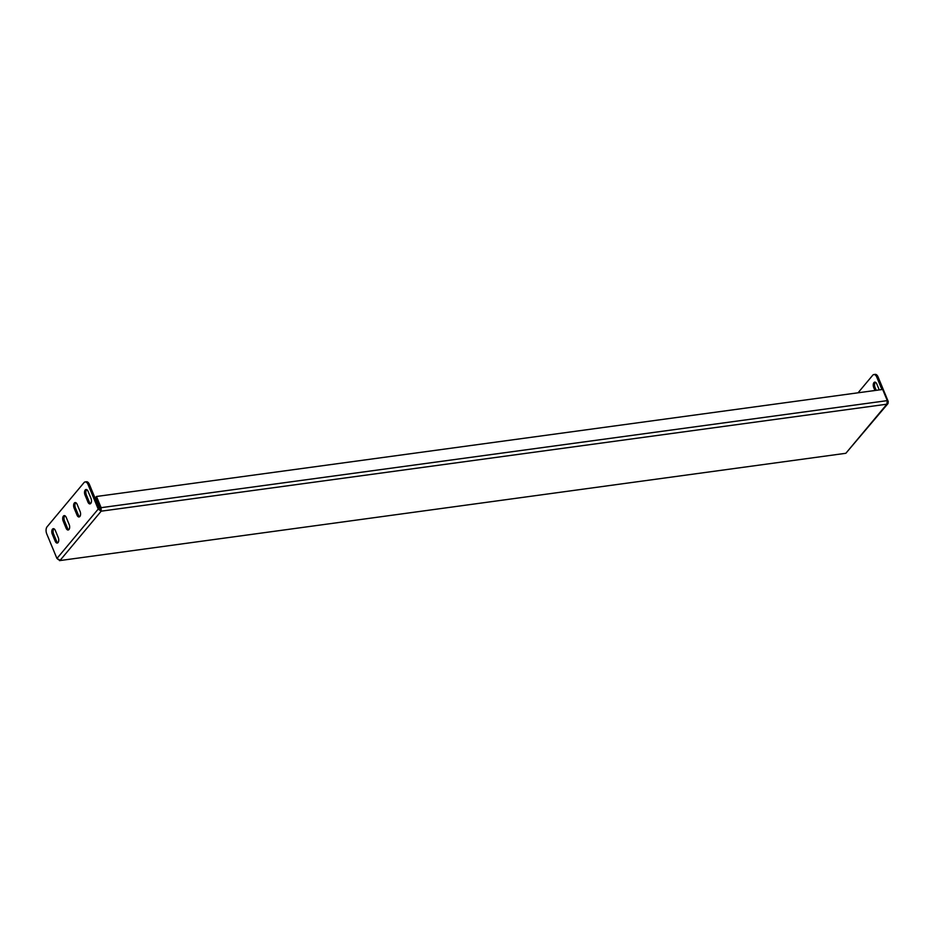 <?xml version="1.0" encoding="UTF-8"?>
<svg xmlns="http://www.w3.org/2000/svg" width="935" height="935" viewBox="0 0 935 935"><rect width="100%" height="100%" fill="white"/><g stroke="black" fill="none" stroke-linecap="round" stroke-linejoin="round"><path stroke-width="1.4" d="M63.405 516.097A3.647 1.963 -97.8 0 0 63.171 521.064L66.128 528.217A3.647 1.963 -97.8 0 0 68.15 530.005A3.647 1.963 -97.8 0 0 69.19 524.558L66.221 517.406A3.647 1.963 -97.8 0 0 64.211 515.617A3.647 1.963 -97.8 0 0 63.405 516.097M68.781 529.701A3.647 1.963 82.2 0 1 67.437 528.03L64.48 520.877A3.647 1.963 82.2 0 1 64.714 515.921A3.647 1.963 82.2 0 1 64.889 515.734M52.489 529.152A3.647 1.963 -97.8 0 0 52.255 534.119L55.223 541.271A3.647 1.963 -97.8 0 0 57.245 543.06A3.647 1.963 -97.8 0 0 58.274 537.613L55.317 530.461A3.647 1.963 -97.8 0 0 53.295 528.672A3.647 1.963 -97.8 0 0 52.489 529.152M57.865 542.756A3.647 1.963 82.2 0 1 56.532 541.096L53.564 533.932A3.647 1.963 82.2 0 1 53.798 528.976A3.647 1.963 82.2 0 1 53.973 528.789M879.262 389.918L876.773 383.911A3.647 1.963 -97.8 0 0 874.751 382.123A3.647 1.963 -97.8 0 0 873.944 382.602A3.647 1.963 -97.8 0 0 873.722 387.569L874.938 390.503M875.44 382.24A3.647 1.963 -97.8 0 0 875.253 382.427A3.647 1.963 -97.8 0 0 875.02 387.382L876.247 390.327M74.309 503.042A3.647 1.963 -97.8 0 0 74.087 508.009L77.044 515.162A3.647 1.963 -97.8 0 0 79.066 516.95A3.647 1.963 -97.8 0 0 80.106 511.503L77.138 504.351A3.647 1.963 -97.8 0 0 75.116 502.562A3.647 1.963 -97.8 0 0 74.309 503.042M79.685 516.646A3.647 1.963 82.2 0 1 78.353 514.975L75.384 507.822A3.647 1.963 82.2 0 1 75.618 502.866A3.647 1.963 82.2 0 1 75.805 502.679M85.225 489.987A3.647 1.963 -97.8 0 0 84.992 494.954L87.96 502.107A3.647 1.963 -97.8 0 0 89.982 503.895A3.647 1.963 -97.8 0 0 91.011 498.449L88.054 491.296A3.647 1.963 -97.8 0 0 86.032 489.508A3.647 1.963 -97.8 0 0 85.225 489.987M90.601 503.591A3.647 1.963 82.2 0 1 89.257 501.92L86.3 494.767A3.647 1.963 82.2 0 1 86.534 489.811A3.647 1.963 82.2 0 1 86.71 489.624M57.9 559.364L60.167 560.264L56.941 558.475L46.75 533.885A5.213 2.805 -97.8 0 1 47.077 526.802L83.998 482.635A5.213 2.805 -97.8 0 1 85.143 481.934A5.213 2.805 -97.8 0 1 88.03 484.494L98.222 509.084L101.19 511.176L95.826 497.268L96.48 496.485L101.109 507.67L100.454 508.453M59.478 560.626L845.848 453.288L59.478 560.626M858.049 392.805L872.717 375.251A5.213 2.805 -97.8 0 1 873.874 374.549A5.213 2.805 -97.8 0 1 876.761 377.109L881.915 389.556M96.48 496.485L882.663 389.451L887.292 400.624L886.871 404.2L888.016 403.558L888.25 401.524L878.058 376.934L876.761 377.109M873.874 374.549L875.183 374.374A5.213 2.805 82.2 0 1 878.058 376.934M888.016 403.558L845.848 453.288L886.871 404.2L101.19 511.176L101.109 507.67L887.292 400.624M85.143 481.934L86.452 481.759A5.213 2.805 82.2 0 1 89.339 484.318L99.531 508.909L100.641 509.832M64.48 520.877L63.171 521.064M53.564 533.932L52.255 534.119M875.02 387.382L873.722 387.569M75.384 507.822L74.087 508.009M86.3 494.767L84.992 494.954M89.257 501.92L87.96 502.107M78.353 514.975L77.044 515.162M101.19 511.176L60.167 560.264M888.25 401.524L887.549 401.618M89.339 484.318L88.03 484.494M56.941 558.475L98.222 509.084L99.531 508.909M56.532 541.096L55.223 541.271M67.437 528.03L66.128 528.217"/></g></svg>
